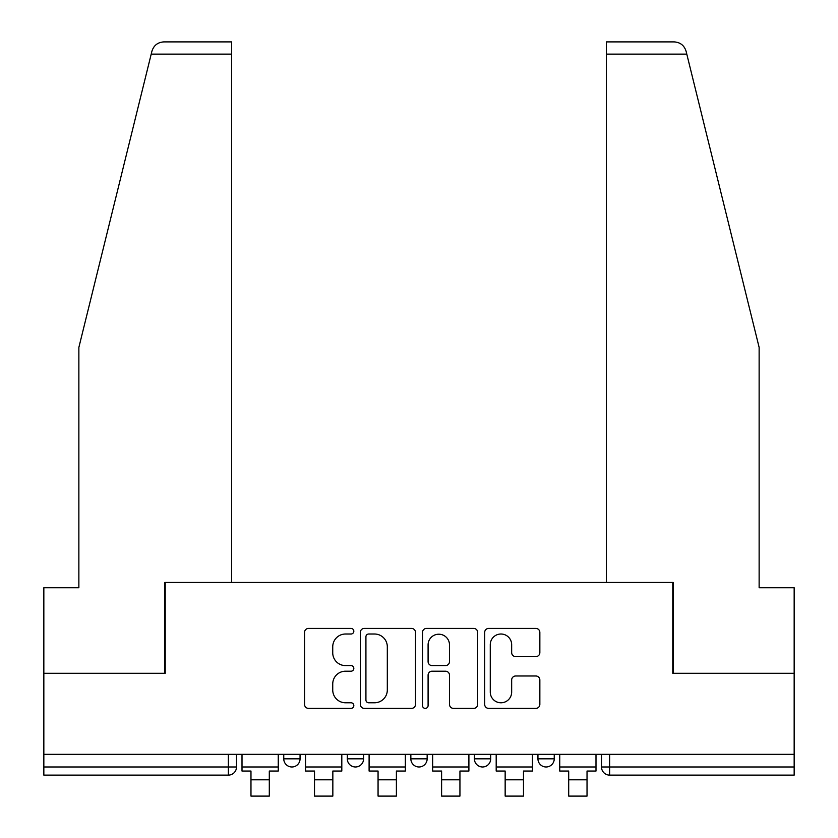 <?xml version="1.0" encoding="UTF-8"?>
<svg xmlns="http://www.w3.org/2000/svg" width="838" height="838" viewBox="0 0 838 838"><rect width="100%" height="100%" fill="white"/><g stroke="black" fill="none" stroke-linecap="round" stroke-linejoin="round"><path stroke-width="1.26" d="M353.825 631.213A2.797 2.797 0 0 0 351.028 628.416L308.541 628.416A4.001 4.001 0 0 0 304.55 632.407L304.55 704.381A4.001 4.001 0 0 0 308.541 708.382L351.028 708.382A2.797 2.797 0 0 0 353.825 705.586A2.797 2.797 0 0 0 351.028 702.778L345.528 702.778A12.79 12.79 0 0 1 332.738 689.988L332.738 683.986A12.79 12.79 0 0 1 345.528 671.196L351.028 671.196A2.797 2.797 0 0 0 353.825 668.399A2.797 2.797 0 0 0 351.028 665.602L345.528 665.602A12.79 12.79 0 0 1 332.738 652.802L332.738 646.81A12.79 12.79 0 0 1 345.528 634.01L351.028 634.01A2.797 2.797 0 0 0 353.825 631.213M537.944 758.83L537.944 754.347L537.944 758.83A8.15 8.15 0 0 0 546.093 766.98A8.15 8.15 0 0 1 537.944 758.83L554.243 758.83A8.15 8.15 0 0 1 546.093 766.98M474.402 754.347L474.402 758.83L490.691 758.83A8.15 8.15 0 0 1 482.541 766.98A8.15 8.15 0 0 1 474.402 758.83L474.402 754.347M410.85 754.347L410.85 758.83L427.15 758.83A8.15 8.15 0 0 1 419 766.98A8.15 8.15 0 0 1 410.85 758.83L410.85 754.347M347.309 758.83L347.309 754.347L347.309 758.83A8.15 8.15 0 0 0 355.459 766.98A8.15 8.15 0 0 1 347.309 758.83L363.598 758.83A8.15 8.15 0 0 1 355.459 766.98A8.15 8.15 0 0 0 363.598 758.83A8.15 8.15 0 0 1 355.459 766.98M283.757 758.83L283.757 754.347L283.757 758.83A8.15 8.15 0 0 0 291.907 766.98A8.15 8.15 0 0 1 283.757 758.83L300.056 758.83A8.15 8.15 0 0 1 291.907 766.98A8.15 8.15 0 0 0 300.056 758.83A8.15 8.15 0 0 1 291.907 766.98M535.849 656.604A4.001 4.001 0 0 0 539.85 652.603L539.85 632.407A4.001 4.001 0 0 0 535.849 628.416L488.669 628.416A4.001 4.001 0 0 0 484.678 632.407L484.678 704.381A4.001 4.001 0 0 0 488.669 708.382L535.849 708.382A4.001 4.001 0 0 0 539.85 704.381L539.85 679.995A4.001 4.001 0 0 0 535.849 675.994L515.663 675.994A4.001 4.001 0 0 0 511.662 679.995L511.662 692.083A10.695 10.695 0 0 1 500.967 702.778A10.695 10.695 0 0 1 490.272 692.083L490.272 644.705A10.695 10.695 0 0 1 500.967 634.01A10.695 10.695 0 0 1 511.662 644.705L511.662 652.603A4.001 4.001 0 0 0 515.663 656.604L535.849 656.604M151.207 54.124L151.929 51.191C153.783 45.409 157.743 42.309 163.798 41.9L231.623 41.9L231.623 54.124L151.207 54.124L78.866 347.414L78.866 587.742L43.838 587.742L43.838 673.281L165.222 673.281L165.222 582.452L672.778 582.452L672.778 673.281L794.162 673.281L794.162 754.347L43.838 754.347L43.838 766.98L236.505 766.98L236.505 754.347M231.623 54.124L231.623 582.452L164.814 582.452L164.814 673.281L43.838 673.281L43.838 754.347M415.501 632.407A4.001 4.001 0 0 0 411.5 628.416L364.321 628.416A4.001 4.001 0 0 0 360.319 632.407L360.319 704.381A4.001 4.001 0 0 0 364.321 708.382L411.5 708.382A4.001 4.001 0 0 0 415.501 704.381L415.501 632.407M426.5 628.416L473.68 628.416A4.001 4.001 0 0 1 477.681 632.407L477.681 704.381A4.001 4.001 0 0 1 473.68 708.382L453.484 708.382A4.001 4.001 0 0 1 449.493 704.381L449.493 675.198A4.001 4.001 0 0 0 445.491 671.196L432.094 671.196A4.001 4.001 0 0 0 428.092 675.198L428.092 705.586A2.797 2.797 0 0 1 425.295 708.382A2.797 2.797 0 0 1 422.499 705.586L422.499 632.407A4.001 4.001 0 0 1 426.5 628.416M601.495 754.347L601.495 766.98L794.162 766.98L794.162 775.119L609.635 775.119A8.15 8.15 0 0 1 601.495 766.98L601.495 754.347M794.162 754.347L794.162 766.98M228.365 754.347L228.365 775.119A8.15 8.15 0 0 0 236.505 766.98A8.15 8.15 0 0 1 228.365 775.119L43.838 775.119L43.838 766.98M554.243 754.347L554.243 758.83M490.691 754.347L490.691 758.83A8.15 8.15 0 0 1 482.541 766.98A8.15 8.15 0 0 0 490.691 758.83L490.691 754.347M427.15 754.347L427.15 758.83A8.15 8.15 0 0 1 419 766.98A8.15 8.15 0 0 0 427.15 758.83L427.15 754.347M363.598 754.347L363.598 758.83L363.598 754.347M300.056 754.347L300.056 758.83L300.056 754.347M368.72 634.01A2.797 2.797 0 0 0 365.923 636.807L365.923 699.981A2.797 2.797 0 0 0 368.72 702.778L374.523 702.778A12.79 12.79 0 0 0 387.313 689.988L387.313 646.81A12.79 12.79 0 0 0 374.523 634.01L368.72 634.01M449.493 644.904A10.695 10.695 0 0 0 438.787 634.209A10.695 10.695 0 0 0 428.092 644.904L428.092 661.601A4.001 4.001 0 0 0 432.094 665.602L445.491 665.602A4.001 4.001 0 0 0 449.493 661.601L449.493 644.904M242.004 766.98L278.258 766.98L278.258 771.044L269.302 771.044L269.302 796.1L250.971 796.1L250.971 771.044L242.004 771.044L242.004 754.347M278.258 766.98L278.258 754.347M151.929 51.191C153.071 47.902 153.071 47.902 151.929 51.191M686.793 54.124L686.071 51.191C684.929 47.902 684.929 47.902 686.071 51.191C684.929 47.902 684.929 47.902 686.071 51.191C684.217 45.409 680.257 42.309 674.202 41.9L606.377 41.9L606.377 582.452L673.186 582.452L673.186 673.281L794.162 673.281L794.162 587.742L759.134 587.742L759.134 347.414L686.793 54.124L606.377 54.124M305.556 766.98L341.81 766.98L341.81 771.044L332.843 771.044L332.843 796.1L314.512 796.1L314.512 771.044L305.556 771.044L305.556 754.347M341.81 766.98L341.81 754.347M369.097 766.98L405.351 766.98L405.351 771.044L396.395 771.044L396.395 796.1L378.064 796.1L378.064 771.044L369.097 771.044L369.097 754.347M405.351 766.98L405.351 754.347M432.649 766.98L468.903 766.98L468.903 771.044L459.936 771.044L459.936 796.1L441.605 796.1L441.605 771.044L432.649 771.044L432.649 754.347M468.903 766.98L468.903 754.347M496.19 766.98L532.444 766.98L532.444 771.044L523.488 771.044L523.488 796.1L505.157 796.1L505.157 771.044L496.19 771.044L496.19 754.347M532.444 766.98L532.444 754.347M559.742 766.98L595.996 766.98L595.996 771.044L587.029 771.044L587.029 796.1L568.698 796.1L568.698 771.044L559.742 771.044L559.742 754.347M595.996 766.98L595.996 754.347M609.635 754.347L609.635 775.119M250.971 779.811L269.302 779.811M314.512 779.811L332.843 779.811M378.064 779.811L396.395 779.811M441.605 779.811L459.936 779.811M505.157 779.811L523.488 779.811M568.698 779.811L587.029 779.811"/></g></svg>
